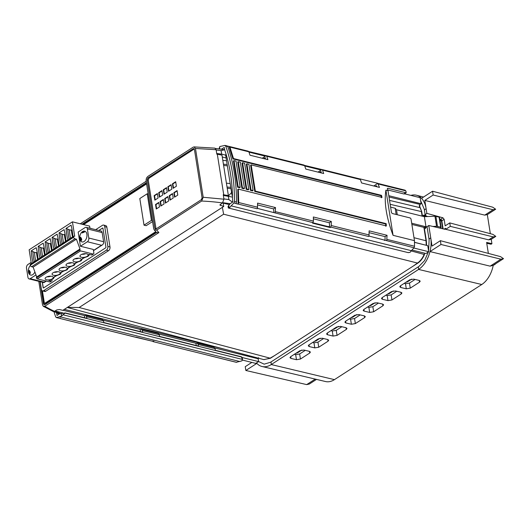 <?xml version="1.0" encoding="UTF-8"?>
<svg xmlns="http://www.w3.org/2000/svg" width="530" height="530" viewBox="0 0 530 530"><rect width="100%" height="100%" fill="white"/><g stroke="black" fill="none" stroke-linecap="round" stroke-linejoin="round"><path stroke-width="0.79" d="M39.949 281.609L43.42 303.498A2.133 1.345 -76 0 0 44.295 304.69A2.133 1.345 -76 0 0 45.09 304.518L156.542 232.557L158.881 232.584L156.695 230.066L154.237 229.921L153.7 228.669L146.128 180.869C145.995 178.829 146.678 177.278 148.161 176.225L193.125 147.194L194.053 146.903L195.471 148.466L216.114 149.718L214.822 148.128L194.053 146.903M146.187 181.24L80.282 223.799M242.243 357.432L242.495 359.446L241.925 360.857L236.241 362.295M239.938 361.546L59.758 316.735M236.612 362.341L153.057 341.611M135.143 337.153L153.766 341.545L153.733 341.022L153.766 341.545L153.296 341.618L152.488 340.982M53.914 311.6L55.663 316.9L56.505 317.543L59.731 316.728M58.227 318.02L60.778 318.61L59.936 317.96M135.528 337.199L60.519 318.596M102.542 319.623L103.549 320.915L103.807 322.531L142.643 332.191L142.384 330.574L141.43 329.289L140.185 329.627L140.476 331.654M242.395 360.062L255.745 363.388L258.587 361.606L242.263 357.545M62.931 312.938L55.107 310.997M103.549 320.915L86.615 316.702L85.661 315.416L84.416 315.761L84.707 317.781M86.615 316.702L86.874 318.318L65.243 312.938L61.612 316.006L61.228 313.561L65.243 312.938M258.587 361.606L258.176 358.777L258.62 357.677M62.838 314.76L242.495 359.446L241.263 356.723L215.346 350.27L215.087 348.654L198.154 344.44L197.2 343.162L195.954 343.5L196.246 345.527M198.154 344.44L198.412 346.063L159.576 336.404L159.318 334.781L142.384 330.574M158.311 333.496L159.318 334.781M214.08 347.369L215.087 348.654M241.263 356.723L242.25 357.465M59.512 316.655L61.612 316.006M59.466 313.926L56.65 313.223L56.438 312.581M56.65 313.223L57.008 315.489L60.069 313.535L60.93 313.753M60.712 313.892L60.069 313.535L60.712 313.892L61.228 313.561M56.253 317.536L58.598 318.066M420.628 200.704L424.258 209.198L425.133 214.677L423.921 215.518L423.238 215.147L423.443 216.459M426.325 227.224L425.1 226.919L425.371 228.629L425.822 227.529L428.783 225.495L444.716 229.251L445.564 228.251L445.73 229.318L450.308 226.363L449.758 222.911L445.187 225.866L444.147 219.327L442.901 217.79L426.862 213.378L425.133 214.677L426.405 216.134L423.238 215.147M422.456 216.214L421.734 211.662L419.369 205.401M439.238 217.923L439.065 217.095L434.958 216.227L424.384 216.69L396.5 209.761L395.175 208.25L390.597 207.117M390.159 204.322L421.403 211.576L422.118 216.134M395.175 208.25L396.155 214.471M425.1 226.919L424.238 227.45L411.889 224.455M424.384 216.69L425.981 226.774L411.691 223.223M425.981 226.774L427.127 226.727M423.901 227.37L426.021 240.746L413.99 237.712M421.734 211.662L419.263 205.686M389.53 200.38L419.27 207.482L420.098 204.434L421.111 203.739L388.788 195.702M228.278 196.06L231.603 192.562M425.186 245.032L414.493 242.27M426.246 245.297L426.021 240.746L426.358 240.825L426.604 245.383M424.238 227.45L426.358 240.825M222.368 207.336L223.614 214.213L417.448 263.046L413.506 265.894L417.786 263.132C420.568 261.297 422.801 258.428 424.49 254.526A2.849 1.795 104 0 1 424.55 253.161M413.506 265.894L270.446 358.26L79.142 307.499L67.383 307.4M263.781 359.598L270.446 358.26M270.479 362.281L264.165 364.156L258.574 361.533M270.479 362.268A21.207 13.376 -76 0 0 271.029 361.93L271.254 364.554A24.208 15.271 104 0 1 262.105 366.515A24.208 15.271 104 0 1 256.845 363.375L245.847 370.477L245.244 366.674L251.843 362.414M428.386 251.929L424.596 260.575L418.912 266.438L271.029 361.93M429.121 239.878L428.604 251.048M429.115 239.885A21.207 13.376 -76 0 0 429.002 239.116L430.738 237.824L432.043 246.066L440.384 240.68L440.986 244.482L429.989 251.584A24.208 15.271 -76 0 0 430.738 237.824L428.783 225.495M427.054 226.787L429.002 239.116M440.463 228.251L440.655 227.125L440.834 227.993M432.877 226.462L436.548 226.264L434.958 216.227M439.065 217.095L440.655 227.125L436.548 226.264M396.5 209.761L397.288 214.749M426.405 216.134L427.73 216.512M442.901 217.79L439.953 219.957L440.94 220.4M410.896 195.391A24.208 15.271 104 0 1 416.507 195.239A24.208 15.271 104 0 1 421.549 198.326L432.553 191.224L433.156 195.027L424.808 200.419L426.862 213.378M424.384 209.953L426.113 208.661A24.208 15.271 -76 0 0 421.549 198.326M229.603 204.679L222.507 202.91L219.864 205.011L223.733 206.448L62.798 310.361L59.499 309.513L56.736 309.944L54.57 311.342L53.265 311.514L43.328 306.32L42.532 304.922L38.796 281.324M146.406 182.638L81.998 224.223M43.328 306.32L44.851 306.214L158.881 232.584M156.695 230.066L201.652 201.036A133.09 59.062 -8.2 0 1 222.494 202.924L223.952 199.194L203.195 197.259L201.652 201.036M203.195 197.259L195.471 148.466M147.87 177.967L193.298 148.645L194.411 149.321L202.089 197.803L201.373 199.658L155.952 228.986L154.833 228.311L147.154 179.829L147.87 177.967L148.963 178.246L194.318 148.97M155.422 229.112L155.952 228.986M193.907 148.546L193.298 148.645L194.298 148.923M224.64 149.745L221.109 150.626L221.666 154.131L216.724 153.501L216.114 149.718M223.952 199.194L223.249 194.755L228.384 195.55L227.715 195.987M223.746 194.808L217.32 154.237L216.816 154.164L216.724 153.501M404.536 193.814L420.151 197.697L421.111 203.739M225.674 155.131L221.666 154.131M222.289 157.032L226.118 157.953M388.993 196.981L420.098 204.434M230.987 188.693L227.231 188.243M227.377 165.87L223.614 165.42M412.035 250.054L425.988 253.519L428.71 251.71L427.75 245.668L414.493 242.369M232.504 197.107L223.362 195.404M217.32 154.237L221.99 155.151L228.384 195.55M413.857 248.02L428.71 251.71M232.531 202.162L228.861 199.571L228.304 196.067M221.308 149.221L224.269 147.446L224.627 149.705C229.762 164.79 232.398 181.445 232.537 199.658L232.895 201.923L229.735 203.99L228.072 206.448M407.961 252.571L228.311 207.992L408.372 252.677M228.364 207.886L229.689 207.588L231.12 205.852L411.346 250.677L409.981 252.426L408.02 252.571M218.956 148.917L220.01 146.472L225.071 145.405M224.806 145.392L225.674 146.048C231.617 162.624 234.545 181.101 234.452 201.466L233.929 202.99L231.12 205.852M221.003 149.142L220.275 149.089M248.225 151.176L229.45 146.505M248.06 151.176L248.875 151.819L229.947 147.108L233.485 158.543L381.494 195.351L382.017 197.418L251.174 164.87L255.327 191.091L386.171 223.633L386.337 225.926L238.328 189.117L238.725 202.526L238.136 204.13L237.765 189.455L238.328 189.117M360.413 179.557L359.598 178.921L359.976 178.882L377.791 183.307L379.46 187.401L361.533 182.943L360.413 179.557L322.498 170.13L323.691 173.529L305.764 169.07L304.644 165.685L266.729 156.257L267.922 159.662L249.994 155.204L248.875 151.819M227.45 146.075L229.338 146.465M229.079 146.459L229.947 147.108M404.41 193.463L406.232 192.204L405.755 190.833L404.913 190.19M368.721 236.512L369.032 236.069L368.721 236.512L330.727 227.065L331.276 225.548L331.276 221.434L313.356 216.975L313.422 221.103L312.952 222.646L257.408 208.383L257.587 203.103L275.507 207.561L275.209 212.808M368.946 236.122L369.125 230.848L387.046 235.3L386.748 240.554M411.346 250.677L414.036 247.788L414.533 246.251L414.453 240.647L393.068 235.333C386.343 217.439 383.958 202.381 385.913 190.151L387.993 190.667L387.384 188.779L387.801 188.249L387.384 188.779M406.232 192.204L405.821 192.728L387.801 188.249L387.344 188.561M387.768 189.945L403.999 193.987M373.789 185.99L377.691 183.38L405.092 190.19M248.749 151.54L265.835 155.595L266.729 156.257M321.127 169.534L304.511 165.4L321.604 169.468L322.498 170.13M248.974 152.11L265.338 156.184L265.311 155.661L265.338 156.184L262.251 158.251M263.602 158.583L265.265 157.642L265.49 159.053M303.829 165.049L304.644 165.685M304.743 165.983L321.107 170.05L321.081 169.527L321.107 170.05L318.02 172.118M319.371 172.455L321.034 171.508L321.26 172.926M376.843 186.752L376.505 185.798L375.141 186.328M257.626 204.931L273.533 208.886L273.891 212.119L273.56 212.325M313.396 218.797L329.302 222.759L329.66 225.992L328.547 226.681M369.165 232.67L385.072 236.625L385.058 239.838L384.462 240.461M414.453 240.647L411.008 218.897L410.246 217.976L392.226 213.491L391.465 212.57L387.993 190.667M393.068 235.333L385.913 190.151M226.138 154.409L225.614 154.773L232.047 195.371L232.458 195.113M232.465 195.477L232.047 195.371M226.555 160.716L222.812 160.365M223.422 164.207L227.158 164.519M387.046 235.3L385.072 236.625M330.727 227.065L330.276 227.582L312.561 223.17L312.952 222.646M330.144 227.118L330.276 227.582L330.144 227.118L312.832 222.812M331.276 221.434L329.302 222.759M369.032 236.069L414.036 247.788M226.9 145.916L227.741 146.558C233.564 163.107 236.486 181.585 236.519 201.976L235.963 203.593L238.136 204.13M275.507 207.561L273.533 208.886M381.448 197.756L380.931 195.716L232.928 158.907L229 146.465M385.767 226.27L385.608 224.005L254.764 191.463L250.604 165.214L251.174 164.87M237.606 187.196L233.445 160.948L234.015 160.603L236.029 161.107L240.183 187.328L238.169 186.825L237.606 187.196L239.639 187.7L240.183 187.328M238.301 161.67L237.738 162.014L241.892 188.263L243.932 188.766L244.469 188.395L240.322 162.173L238.301 161.67L242.455 187.892L244.469 188.395M242.594 162.736L242.024 163.081L246.185 189.329L248.225 189.833L248.762 189.462L244.608 163.24L242.594 162.736L246.748 188.958L248.762 189.462M246.881 163.803L246.317 164.148L250.471 190.396L252.512 190.899L253.055 190.528L248.901 164.307L246.881 163.803L251.035 190.025L253.055 190.528M381.494 195.351L380.931 195.716M232.928 158.907L233.485 158.543M254.764 191.463L255.327 191.091M386.171 223.633L385.608 224.005M225.177 145.439L227.078 145.909M234.015 160.603L238.169 186.825M241.892 188.263L242.455 187.892M246.185 189.329L246.748 188.958M250.471 190.396L251.035 190.025M376.625 186.136L375.83 185.937M359.976 178.882L359.598 178.921M223.216 203.149L227.595 204.176M223.733 206.448L223.203 203.083M417.786 263.132L417.448 263.046C420.217 261.204 422.45 258.335 424.139 254.44L424.49 254.526M411.22 250.948L424.139 254.44M274.726 355.504L270.108 358.181L263.953 359.638M146.611 183.903L83.561 224.614M42.427 290.884L44.334 302.908A0.709 0.451 104 0 0 44.891 303.246L155.754 231.67M152.574 221.56L146.167 225.701L144.021 225.164L139.807 198.538L147.214 193.755L148.208 194M40.181 281.668L41.393 289.334A2.849 1.795 -76 0 0 42.539 290.917L44.679 291.447A2.849 1.795 -76 0 0 45.772 291.222L108.564 250.677A2.849 1.795 -76 0 0 109.988 246.96L106.855 227.178A2.849 1.795 -76 0 0 105.715 225.601L103.569 225.065A2.849 1.795 -76 0 0 102.482 225.296L95.685 229.682M44.613 303.306L45.255 303.478A0.729 0.457 -76 0 0 45.54 303.418L156.085 232.047M44.633 304.704A2.12 1.338 104 0 1 44.069 303.657L42.009 290.625M82.66 224.389L146.492 183.175M147.214 193.755L151.434 220.381L152.428 220.626M151.434 220.381L144.021 225.164M42.539 290.917A2.849 1.795 -76 0 0 43.626 290.685L106.417 250.147A2.849 1.795 -76 0 0 107.842 246.43L104.715 226.648A2.849 1.795 -76 0 0 103.569 225.065M98.812 230.457L102.515 228.066A0.57 0.358 104 0 1 102.959 228.337L105.934 247.099A0.57 0.358 104 0 1 105.649 247.848L43.592 287.916A0.57 0.358 104 0 1 43.142 287.644L42.281 282.192M98.918 230.484L102.515 228.066M42.387 282.218L43.248 287.671A0.57 0.358 -76 0 0 43.427 287.969M230.172 183.539L226.429 183.188M227.039 187.03L230.775 187.342M156.032 228.933L148.248 180.107L148.963 178.246M172.435 183.824L175.675 181.73L176.384 186.215L173.144 188.309L172.435 183.824L172.859 183.923L173.515 188.07M177.08 190.608L177.788 195.093L174.549 197.186L173.84 192.701L177.08 190.608M159.484 206.912L156.251 208.999L155.542 204.514L158.775 202.427L159.484 206.912M168.573 191.264L167.858 186.779L171.097 184.685L171.806 189.17L168.573 191.264M163.995 194.219L163.286 189.733L166.519 187.64L167.235 192.125L163.995 194.219M159.417 197.173L158.708 192.688L161.948 190.595L162.657 195.08L159.417 197.173M154.846 200.128L154.131 195.643L157.37 193.549L158.079 198.035L154.846 200.128M169.978 200.135L169.269 195.649L172.502 193.563L173.211 198.048L169.978 200.135M165.4 203.089L164.691 198.604L167.93 196.517L168.639 201.002L165.4 203.089M160.822 206.044L160.113 201.559L163.353 199.472L164.061 203.957L160.822 206.044M175.728 182.075L172.859 183.923M177.133 190.946L174.264 192.801L174.92 196.948M173.84 192.701L174.264 192.801M158.828 202.765L155.959 204.62L156.615 208.76M155.542 204.514L155.959 204.62M167.858 186.779L168.282 186.878L168.938 191.025M171.15 185.023L168.282 186.878M163.286 189.733L163.704 189.833L164.36 193.98M166.572 187.978L163.704 189.833M158.708 192.688L159.132 192.787L159.788 196.935M162.001 190.932L159.132 192.787M157.423 193.887L154.555 195.742L155.21 199.889M154.555 195.742L154.131 195.643M169.269 195.649L169.686 195.756L170.342 199.903M172.555 193.9L169.686 195.756M164.691 198.604L165.108 198.71L165.771 202.857M167.983 196.855L165.108 198.71M160.113 201.559L160.537 201.665L161.193 205.812M163.406 199.81L160.537 201.665M256.454 362.937A24.208 15.271 -76 0 0 256.845 363.375M334.43 379.639L481.763 284.511A23.479 14.807 -76 0 0 493.238 265.291L490.137 266.159L429.989 251.584A24.208 15.271 104 0 1 418.594 269.425L271.254 364.554L334.43 379.639A23.479 14.807 -76 0 1 325.552 381.54L262.105 366.515M440.894 220.4L439.979 220.129M439.953 219.957L441.563 221.268L441.834 220.825L443.106 228.867M424.808 200.419L484.751 215.127L487.322 214.604L495.669 209.218L493.092 209.741L484.751 215.127M490.343 233.684L487.322 214.604M432.553 191.224L492.688 207.184L495.669 209.218M445.73 229.318L488.667 239.858L491.237 239.328L491.926 243.674L491.065 244.231L486.752 243.27M491.237 239.328L495.815 236.373L493.238 236.903L450.308 226.363M449.758 222.911L492.834 234.346L495.815 236.373M491.926 243.674L486.619 242.429L488.362 253.406M444.716 229.251L445.187 229.225M488.667 239.858L493.238 236.903M245.847 370.477L306.685 384.608L309.301 384.051L316.509 379.4M493.238 265.291L503.5 258.666L500.929 259.19L440.986 244.482M440.384 240.68L500.525 256.633L503.5 258.666M306.685 384.608L315.217 379.096M354.842 315.251L345.547 321.246L344.878 322.207L345.858 322.942L351.377 324.254L355.352 323.585L364.64 317.589L365.302 316.602L364.329 315.893L358.81 314.575L354.842 315.251M391.445 291.613L382.156 297.615L381.481 298.569L382.468 299.304L387.986 300.623L391.955 299.953L401.243 293.951L401.912 292.964L400.932 292.262L395.42 290.944L391.445 291.613M309.255 346.574L314.774 347.892L318.742 347.223L328.03 341.221L328.699 340.233L327.719 339.531L322.207 338.213L318.238 338.882L308.944 344.884L308.274 345.838L309.255 346.574L309.03 344.825M300.444 359.035L309.732 353.04L310.394 352.052L309.421 351.35L303.902 350.032L299.934 350.701L290.639 356.697L289.97 357.657L290.95 358.393L296.469 359.711L300.444 359.035L299.635 353.98L295.667 354.63L294.349 354.305M336.537 327.063L327.248 333.065L326.573 334.026L327.56 334.755L333.072 336.073L337.047 335.404L346.335 329.408L347.004 328.421L346.024 327.712L340.512 326.394L336.537 327.063M373.147 303.432L363.852 309.427L363.183 310.388L364.163 311.123L369.682 312.442L373.65 311.766L382.938 305.77L383.607 304.783L382.627 304.081L377.115 302.762L373.147 303.432M409.75 279.794L400.455 285.796L399.786 286.756L400.773 287.485L406.285 288.804L410.26 288.135L419.548 282.139L420.21 281.152L419.237 280.443L413.718 279.125L409.75 279.794M490.137 266.159L500.929 259.19M350.88 317.808L352.649 317.225L356.776 314.562M360.168 314.899L354.55 318.53L350.575 319.179L349.257 318.855M387.483 294.17L389.258 293.587L393.379 290.924M396.771 291.268L391.153 294.899L387.178 295.548L385.86 295.217M323.565 338.537L317.94 342.168L313.965 342.817L312.654 342.486M314.277 341.439L316.046 340.856L320.166 338.193M305.26 350.356L299.635 353.98M295.972 353.258L297.741 352.675L301.868 350.012M332.575 329.62L334.351 329.037L338.471 326.374M341.863 326.719L336.245 330.349L332.27 330.998L330.952 330.667M369.185 305.989L370.954 305.406L375.074 302.743M378.473 303.087L372.848 306.711L368.873 307.36L367.562 307.036M405.788 282.351L407.557 281.768L411.684 279.105M415.076 279.449L409.458 283.08L405.483 283.729L404.165 283.398M363.394 310.765A12.932 8.155 -76 0 0 363.183 310.381M433.156 195.027L493.092 209.741M49.78 280.092L49.389 280.344A1.424 0.914 -122.8 0 1 48.82 280.416L51.158 280.999A1.424 0.914 57.2 0 0 51.728 280.926L50.264 281.874A1.424 0.914 -122.8 0 1 49.694 281.94L37.252 278.846A0.855 0.55 -122.8 0 1 36.49 277.925L36.371 277.17L79.652 249.219L79.772 249.981A0.855 0.55 57.2 0 0 80.54 250.902L92.982 253.996A1.424 0.914 57.2 0 0 93.552 253.923A1.424 0.914 57.2 0 0 93.85 252.995L93.287 249.444L80.421 246.245L78.168 232.041L85.125 227.549A2.849 1.795 -76 0 1 86.211 227.324L101.011 231A2.849 1.795 104 0 1 102.157 232.584L103.602 241.713A2.849 1.795 104 0 1 103.363 243.827L102.462 244.853L93.479 250.65M91.544 228.649A0.855 0.55 57.2 0 0 91.2 228.463L89.914 228.138L89.597 226.111L72.431 221.845L74.723 236.3L74.081 236.141A0.855 0.55 57.2 0 0 73.557 236.738L73.637 237.248A1.424 0.914 57.2 0 0 74.909 238.785L76.413 239.156L80.123 249.339L79.652 249.219M32.986 262.496A56.962 35.927 104 0 1 31.913 257.176A56.962 35.927 104 0 1 31.21 250.875L36.199 247.656A56.962 35.927 104 0 1 37.438 253.612A56.962 35.927 104 0 1 38.087 259.197M39.962 257.991A56.962 35.927 104 0 1 38.882 252.677A56.962 35.927 104 0 1 38.18 246.377L43.175 243.151A56.962 35.927 104 0 1 44.414 249.107A56.962 35.927 104 0 1 45.063 254.698M72.431 221.845L29.15 249.796L31.33 263.562M67.853 239.984A56.962 35.927 104 0 1 66.78 234.664A56.962 35.927 104 0 1 66.078 228.364L71.066 225.144A56.962 35.927 104 0 1 72.305 231.093A56.962 35.927 104 0 1 72.954 236.685M60.877 244.482A56.962 35.927 104 0 1 59.804 239.169A56.962 35.927 104 0 1 59.102 232.869L64.09 229.642A56.962 35.927 104 0 1 65.329 235.598A56.962 35.927 104 0 1 65.985 241.19M53.908 248.987A56.962 35.927 104 0 1 52.834 243.667A56.962 35.927 104 0 1 52.132 237.367L57.121 234.147A56.962 35.927 104 0 1 58.36 240.103A56.962 35.927 104 0 1 59.009 245.688M46.931 253.486A56.962 35.927 104 0 1 45.858 248.173A56.962 35.927 104 0 1 45.156 241.872L50.145 238.652A56.962 35.927 104 0 1 51.383 244.602A56.962 35.927 104 0 1 52.039 250.193M44.195 247.828L43.606 248.206L41.439 247.821L38.18 246.377M44.699 255.606L43.308 248.04M43.606 248.206L44.295 248.378M35.662 260.767A56.452 35.603 104 0 1 35.093 257.673A56.452 35.603 104 0 1 34.463 252.326L36.636 252.711L37.226 252.326M34.463 252.326L31.21 250.875M36.636 252.711L37.319 252.876M36.331 252.545L37.723 260.111M36.716 276.945L33.125 267.107L31.621 266.729A1.424 0.914 -122.8 0 1 30.349 265.199L30.27 264.689A0.855 0.55 -122.8 0 1 30.448 264.132L73.736 236.181M31.144 262.403L27.931 264.483A2.849 1.795 -76 0 0 26.5 268.2L27.944 277.329A2.849 1.795 -76 0 0 29.09 278.912A2.849 1.795 -76 0 0 30.177 278.681L35.98 274.938M34.894 271.956A5.552 3.505 104 0 1 32.767 274.633A5.552 3.505 104 0 1 30.641 275.077A5.552 3.505 104 0 1 28.328 271.075A5.552 3.505 104 0 1 30.396 265.404M80.421 246.245L87.377 241.753A2.849 1.795 -76 0 0 88.801 238.036L87.357 228.907A2.849 1.795 -76 0 0 86.211 227.324M93.552 253.923L92.087 254.87A1.424 0.914 -122.8 0 1 91.518 254.943L89.179 254.36L88.543 254.771L89.484 254.433M51.728 280.926A1.424 0.914 57.2 0 0 52.026 279.999L51.947 279.469M46.077 277.276A4.127 1.789 -9 0 1 50.469 276.17A4.127 1.789 -9 0 1 53.265 277.409A4.127 1.789 -9 0 1 52.291 278.826A4.127 1.789 -9 0 1 47.899 279.933A4.127 1.789 -9 0 1 45.103 278.7A4.127 1.789 -9 0 1 46.077 277.276M73.968 259.269A4.127 1.789 -9 0 1 78.361 258.163A4.127 1.789 -9 0 1 81.156 259.395A4.127 1.789 -9 0 1 80.189 260.813A4.127 1.789 -9 0 1 75.797 261.919A4.127 1.789 -9 0 1 73.001 260.687A4.127 1.789 -9 0 1 73.968 259.269M80.938 254.764A4.127 1.789 -9 0 1 85.33 253.658A4.127 1.789 -9 0 1 88.132 254.89A4.127 1.789 -9 0 1 87.159 256.315A4.127 1.789 -9 0 1 82.766 257.421A4.127 1.789 -9 0 1 79.97 256.189A4.127 1.789 -9 0 1 80.938 254.764M66.992 263.768A4.127 1.789 -9 0 1 71.384 262.668A4.127 1.789 -9 0 1 74.18 263.9A4.127 1.789 -9 0 1 73.213 265.318A4.127 1.789 -9 0 1 68.82 266.424A4.127 1.789 -9 0 1 66.025 265.192A4.127 1.789 -9 0 1 66.992 263.768M60.022 268.273A4.127 1.789 -9 0 1 64.415 267.166A4.127 1.789 -9 0 1 67.211 268.399A4.127 1.789 -9 0 1 66.243 269.823A4.127 1.789 -9 0 1 61.851 270.923A4.127 1.789 -9 0 1 59.049 269.69A4.127 1.789 -9 0 1 60.022 268.273M53.046 272.778A4.127 1.789 -9 0 1 57.439 271.671A4.127 1.789 -9 0 1 60.234 272.904A4.127 1.789 -9 0 1 59.267 274.321A4.127 1.789 -9 0 1 54.875 275.428A4.127 1.789 -9 0 1 52.079 274.195A4.127 1.789 -9 0 1 53.046 272.778M88.543 254.771A4.558 1.974 171 0 1 87.483 256.394A4.558 1.974 171 0 1 84.323 257.494L84.687 257.56M84.648 257.58L81.567 259.269L84.323 257.494M81.567 259.269A4.558 1.974 171 0 1 80.507 260.892A4.558 1.974 171 0 1 77.347 261.999L77.711 262.058M77.671 262.085L74.591 263.774L77.347 261.999M74.591 263.774A4.558 1.974 171 0 1 73.537 265.397A4.558 1.974 171 0 1 70.377 266.497L70.735 266.563M70.702 266.583L67.621 268.279L70.377 266.497M67.621 268.279A4.558 1.974 171 0 1 66.561 269.902A4.558 1.974 171 0 1 63.401 271.002L63.766 271.062M63.401 271.002L60.645 272.778L63.726 271.088M60.645 272.778A4.558 1.974 171 0 1 59.592 274.401A4.558 1.974 171 0 1 56.432 275.501L56.789 275.567M56.756 275.593L53.676 277.283L56.432 275.501M53.676 277.283A4.558 1.974 171 0 1 52.616 278.906A4.558 1.974 171 0 1 49.456 280.006L49.82 280.072M47.011 276.799A3.988 1.729 171 0 0 49.012 276.706A3.988 1.729 171 0 0 50.867 276.19M74.902 258.792A3.988 1.729 171 0 0 76.91 258.7A3.988 1.729 171 0 0 78.758 258.183M81.878 254.287A3.988 1.729 171 0 0 83.879 254.195A3.988 1.729 171 0 0 85.728 253.678M67.933 263.291A3.988 1.729 171 0 0 69.933 263.198A3.988 1.729 171 0 0 71.782 262.681M60.957 267.796A3.988 1.729 171 0 0 62.957 267.703A3.988 1.729 171 0 0 64.812 267.186M53.987 272.301A3.988 1.729 171 0 0 55.988 272.201A3.988 1.729 171 0 0 57.836 271.685M84.104 241.488A5.552 3.505 104 0 1 81.978 241.932A5.552 3.505 104 0 1 79.679 237.307A5.552 3.505 104 0 1 82.541 231.597A5.552 3.505 104 0 1 84.661 231.153A5.552 3.505 104 0 1 86.966 235.777A5.552 3.505 104 0 1 84.104 241.488M46.117 281.052L43.553 282.444L44.334 282.205L30.177 278.681M87.377 241.753L101.528 245.271L102.462 244.853M82.216 232.948L82.852 231.676L84.734 231.325L84.422 232.067L82.216 232.948L84.734 231.325M81.143 240.66L80.063 238.924L80.593 237.175C81.812 238.871 81.998 240.03 81.143 240.66L80.593 237.175M29.806 273.811L28.858 271.267L29.249 270.327C30.475 272.016 30.654 273.182 29.806 273.811L29.249 270.327M28.858 271.267L29.123 272.917M76.413 239.156L33.125 267.107M72.087 229.815L71.504 230.199L69.331 229.815L66.078 228.364M72.59 237.599L71.199 230.033M71.504 230.199L72.186 230.365M65.117 234.32L64.528 234.697L62.355 234.313L59.102 232.869M65.621 242.097L64.223 234.538M64.528 234.697L65.21 234.869M58.141 238.825L57.558 239.202L55.385 238.818L52.132 237.367M57.253 239.037L58.644 246.602M58.24 239.374L57.558 239.202M51.171 243.323L50.582 243.701L48.409 243.316L45.156 241.872M51.668 251.107L50.277 243.542M50.582 243.701L51.264 243.873M60.977 313.727L54.782 311.203M258.176 358.777L214.902 348.018M196.213 343.367L159.132 334.145M140.443 329.494L103.363 320.272M84.674 315.628L62.997 310.235M65.276 313.17L241.302 356.955M435.879 216.306L437.469 226.33M221.109 150.626L216.167 149.977M222.785 202.698L230.219 203.679M228.761 205.395L229.145 207.84M219.493 146.883L219.831 149.029M405.755 190.833L378.268 183.996M257.653 207.237L238.725 202.526M313.422 221.103L275.507 211.675M369.191 234.975L331.276 225.548M414.533 246.251L387.046 239.414M257.183 208.774L238.202 204.05M236.022 203.513L233.929 202.99M236.519 201.976L234.452 201.466M227.741 146.558L225.674 146.048M223.614 214.213L79.142 307.499M64.349 309.361L225.416 349.422M54.57 311.342A133.09 59.062 -8.2 0 1 44.851 306.214M44.891 303.246L45.54 303.418M43.42 303.498L44.069 303.657M106.855 227.178L104.715 226.648M109.988 246.96L107.842 246.43M108.564 250.677L106.417 250.147M45.772 291.222L43.626 290.685M223.918 198.922L228.861 199.571M220.334 204.315L220.533 205.541M155.919 228.543L154.833 228.311M148.248 180.107L147.154 179.829M481.763 284.511L418.594 269.425L418.369 266.802M440.576 219.294A1.424 0.914 -122.8 0 1 441.834 220.825L444.147 219.327M444.2 229.126L445.564 228.251M364.64 317.589L364.322 315.893M355.352 323.585L354.55 318.53M351.377 324.254L350.575 319.179M345.858 322.942L345.633 321.193M401.243 293.951L400.925 292.262M391.955 299.953L391.153 294.899M387.986 300.623L387.178 295.548M382.468 299.304L382.236 297.555M314.774 347.892L313.965 342.817M328.03 341.221L327.719 339.531M318.742 347.223L317.94 342.168M309.732 353.04L309.414 351.344M290.95 358.393L290.725 356.644M296.469 359.711L295.667 354.63M346.335 329.408L346.017 327.712M337.047 335.404L336.245 330.349M333.072 336.073L332.27 330.998M327.56 334.755L327.328 333.012M382.938 305.77L382.627 304.074M373.65 311.766L372.848 306.711M369.682 312.442L368.873 307.36M364.163 311.123L363.938 309.374M419.548 282.139L419.23 280.443M410.26 288.135L409.458 283.08M406.285 288.804L405.483 283.729M400.773 287.485L400.541 285.743M79.772 249.981L36.49 277.925M37.252 278.846L80.54 250.902M32.867 251.823A56.962 35.927 -76 0 0 33.536 257.58A56.962 35.927 -76 0 0 34.311 261.641M39.843 247.318A56.962 35.927 -76 0 0 40.505 253.082A56.962 35.927 -76 0 0 41.287 257.136M42.639 256.262A56.452 35.603 104 0 1 42.069 253.168A56.452 35.603 104 0 1 41.439 247.821M101.528 245.271L93.452 250.485M92.982 253.996L91.518 254.943M49.456 280.006L48.82 280.416M51.158 280.999L49.694 281.94M103.602 241.713L88.801 238.036M87.357 228.907L102.157 232.584M82.481 232.186L83.674 231.411M80.461 239.772L80.202 238.122M30.27 264.689L73.557 236.738M73.637 237.248L30.349 265.199M31.621 266.729L74.909 238.785M67.734 229.311A56.962 35.927 -76 0 0 68.403 235.068A56.962 35.927 -76 0 0 69.178 239.129M70.53 238.255A56.452 35.603 104 0 1 69.96 235.161A56.452 35.603 104 0 1 69.331 229.815M60.764 233.816A56.962 35.927 -76 0 0 61.427 239.573A56.962 35.927 -76 0 0 62.202 243.628M63.554 242.753A56.452 35.603 104 0 1 62.99 239.666A56.452 35.603 104 0 1 62.355 234.313M53.788 238.315A56.962 35.927 -76 0 0 54.451 244.072A56.962 35.927 -76 0 0 55.233 248.133M56.584 247.258A56.452 35.603 104 0 1 56.014 244.164A56.452 35.603 104 0 1 55.385 238.818M46.819 242.819A56.962 35.927 -76 0 0 47.481 248.577A56.962 35.927 -76 0 0 48.257 252.631M49.608 251.763A56.452 35.603 104 0 1 49.038 248.669A56.452 35.603 104 0 1 48.409 243.316M236.36 362.328L208.946 355.504M191.038 351.052L153.13 341.625M153.713 341.545L136.024 337.146M79.5 323.313L60.599 318.61M102.674 319.656L85.754 315.449M158.444 333.529L141.523 329.322M214.213 347.402L197.292 343.188M439.555 217.452L441.145 227.502M423.563 215.604L427.253 216.538M215.524 148.46L224.621 149.659M228.066 206.415L228.311 207.992M406.132 192.708L404.31 193.967M265.358 155.661L248.742 151.527M266.219 155.648L304.068 165.062M312.859 222.772L330.243 227.098M321.988 169.52L359.83 178.935M67.29 307.46L263.456 359.519M53.994 311.587L59.572 313.859M154.237 229.921L156.535 232.564M442.676 228.768L441.49 221.262L440.847 220.374M423.51 197.061L416.507 195.239M493.602 265.06A2.849 2.849 0 0 0 495.457 263.86M135.269 337.179L97.407 327.765M58.346 318.053L56.332 317.549M84.608 257.587L88.053 256.321L89.649 254.48M77.632 262.092L81.083 260.826L82.812 258.236M70.656 266.597L74.107 265.325L75.836 262.741M63.686 271.095L67.131 269.83L68.867 267.246M56.71 275.6L60.162 274.328L61.891 271.744M49.74 280.098L53.185 278.833L54.921 276.249M43.824 282.576L29.09 278.912M46.315 281.105L44.089 282.536"/></g></svg>
